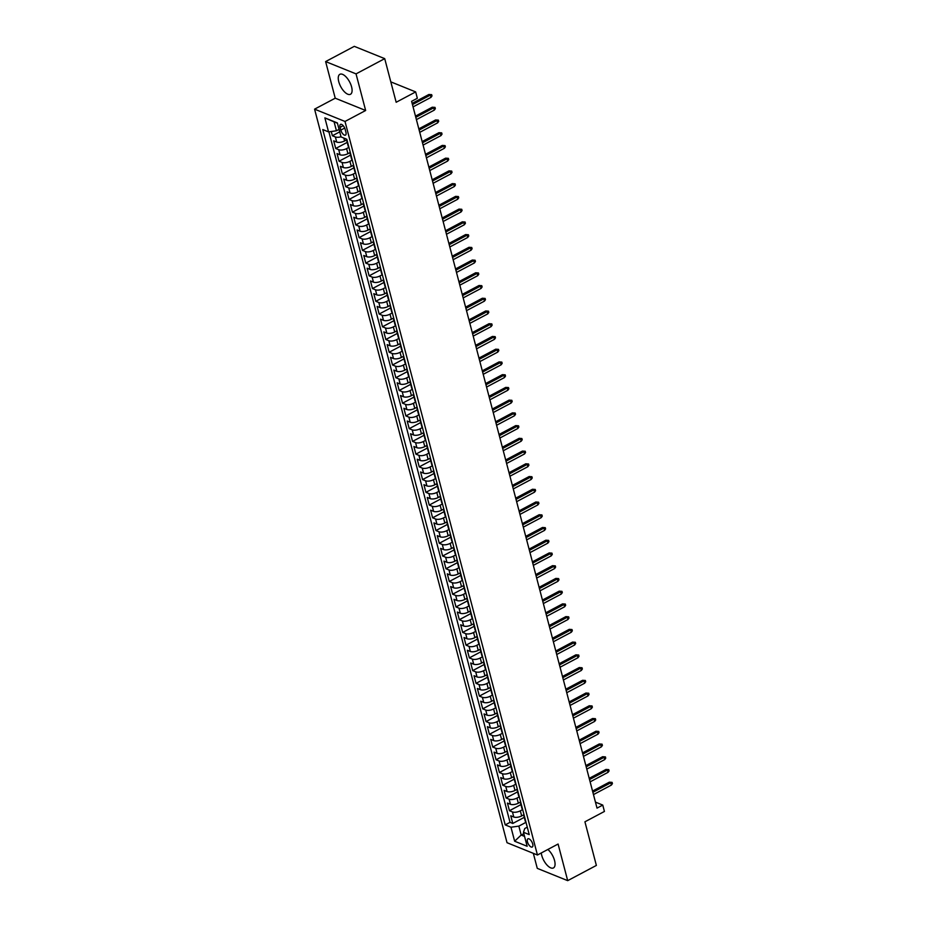 <?xml version="1.0" encoding="UTF-8"?>
<svg xmlns="http://www.w3.org/2000/svg" width="927" height="927" viewBox="0 0 927 927"><rect width="100%" height="100%" fill="white"/><g stroke="black" fill="none" stroke-linecap="round" stroke-linejoin="round"><path stroke-width="1.39" d="M541.275 852.967A11.309 5.029 -118 0 0 541.727 855.354A11.309 5.029 -118 0 0 553.442 867.939A11.309 5.029 -118 0 0 554.555 860.534A11.309 5.029 -118 0 0 547.857 849.468M351.588 86.871A11.309 5.029 -118 0 0 339.873 74.299A11.309 5.029 -118 0 0 338.761 81.692A11.309 5.029 -118 0 0 350.476 94.276A11.309 5.029 -118 0 0 351.588 86.871M532.712 843.987A4.647 2.063 -118 0 0 527.903 838.819A4.647 2.063 -118 0 0 527.451 841.855A4.647 2.063 -118 0 0 532.26 847.023A4.647 2.063 -118 0 0 532.712 843.987M533.338 853.338L537.266 868.356L567.695 880.65L596.374 865.424L584.925 821.797L604.427 811.449L602.759 805.076L595.447 802.122M314.577 109.154L507.023 842.701L537.44 855.007L345.006 121.46L314.577 109.154L335.226 98.192L365.644 110.487L356.038 73.882L325.62 61.576L335.226 98.192M325.62 61.576L354.299 46.35L384.717 58.644L396.165 102.271L415.667 91.912L390.812 81.866M356.038 73.882L384.717 58.644M331.263 131.507L332.376 135.759L339.722 131.854M346.93 139.71L344.589 140.95A5.805 2.433 165.3 0 1 336.71 142.063L333.708 140.846L335.713 148.494L347.196 142.387M350.267 152.445L347.926 153.685A5.805 2.433 -14.7 0 1 340.047 154.797L337.046 153.581L339.05 161.228L350.545 155.122M353.604 165.18L351.275 166.42A5.805 2.433 -14.7 0 1 343.396 167.532L340.394 166.315L342.399 173.963L353.882 167.857M356.953 177.914L354.612 179.154A5.805 2.433 -14.7 0 1 346.733 180.267L343.732 179.05L345.736 186.698L357.219 180.591M360.29 190.649L357.949 191.901A5.805 2.433 -14.7 0 1 350.07 193.001L347.069 191.785L349.073 199.432L360.568 193.326M363.627 203.384L361.298 204.635A5.805 2.433 -14.7 0 1 353.419 205.736L350.418 204.519L352.422 212.167L363.905 206.061M366.976 216.118L364.635 217.37A5.805 2.433 -14.7 0 1 356.756 218.471L353.755 217.254L355.759 224.902L367.243 218.795M370.313 228.865L367.973 230.105A5.805 2.433 -14.7 0 1 360.093 231.205L357.092 230L359.097 237.636L370.591 231.53M373.651 241.599L371.321 242.839A5.805 2.433 -14.7 0 1 363.442 243.94L360.441 242.735L362.445 250.371L373.929 244.276M376.988 254.334L374.659 255.574A5.805 2.433 -14.7 0 1 366.779 256.675L363.778 255.47L365.783 263.106L377.266 257.011M380.337 267.069L377.996 268.309A5.805 2.433 -14.7 0 1 370.116 269.409L367.115 268.204L369.12 275.84L380.615 269.745M383.674 279.803L381.333 281.043A5.805 2.433 -14.7 0 1 373.465 282.144L370.464 280.939L372.469 288.575L383.952 282.48M387.011 292.538L384.682 293.778A5.805 2.433 -14.7 0 1 376.802 294.879L373.801 293.674L375.806 301.31L387.289 295.215M390.36 305.273L388.019 306.513A5.805 2.433 -14.7 0 1 380.14 307.613L377.138 306.408L379.143 314.044L390.638 307.949M393.697 318.007L391.356 319.247A5.805 2.433 -14.7 0 1 383.488 320.36L380.487 319.143L382.492 326.779L393.975 320.684M397.034 330.742L394.705 331.982A5.805 2.433 -14.7 0 1 386.826 333.094L383.824 331.878L385.829 339.514L397.312 333.419M400.383 343.477L398.042 344.717A5.805 2.433 -14.7 0 1 390.163 345.829L387.162 344.612L389.166 352.248L400.661 346.153M403.72 356.211L401.379 357.451A5.805 2.433 -14.7 0 1 393.512 358.564L390.51 357.347L392.515 364.983L403.998 358.888M407.057 368.946L404.728 370.186A5.805 2.433 -14.7 0 1 396.849 371.298L393.848 370.082L395.852 377.718L407.335 371.623M410.406 381.681L408.065 382.921A5.805 2.433 -14.7 0 1 400.186 384.033L397.185 382.816L399.189 390.452L410.684 384.357M413.743 394.415L411.403 395.655A5.805 2.433 -14.7 0 1 403.535 396.768L400.534 395.551L402.538 403.187L414.021 397.092M417.08 407.15L414.751 408.39A5.805 2.433 -14.7 0 1 406.872 409.502L403.871 408.286L405.875 415.933L417.359 409.827M420.429 419.885L418.089 421.125A5.805 2.433 -14.7 0 1 410.209 422.237L407.208 421.02L409.213 428.668L420.707 422.561M423.766 432.619L421.426 433.859A5.805 2.433 -14.7 0 1 413.558 434.972L410.557 433.755L412.561 441.403L424.045 435.296M427.104 445.354L424.775 446.594A5.805 2.433 -14.7 0 1 416.895 447.706L413.894 446.49L415.899 454.137L427.382 448.031M430.452 458.089L428.112 459.328A5.805 2.433 -14.7 0 1 420.232 460.441L417.231 459.224L419.236 466.872L430.719 460.765M433.79 470.823L431.449 472.063A5.805 2.433 -14.7 0 1 423.581 473.176L420.58 471.959L422.585 479.607L434.068 473.5M437.127 483.558L434.798 484.798A5.805 2.433 -14.7 0 1 426.918 485.91L423.917 484.694L425.922 492.341L437.405 486.235M440.476 496.293L438.135 497.544A5.805 2.433 -14.7 0 1 430.255 498.645L427.254 497.428L429.259 505.076L440.742 498.969M443.813 509.027L441.472 510.279A5.805 2.433 -14.7 0 1 433.604 511.38L430.603 510.163L432.608 517.811L444.091 511.704M447.15 521.774L444.821 523.013A5.805 2.433 -14.7 0 1 436.941 524.114L433.94 522.898L435.945 530.545L447.428 524.439M450.499 534.508L448.158 535.748A5.805 2.433 -14.7 0 1 440.279 536.849L437.277 535.644L439.282 543.28L450.765 537.173M453.836 547.243L451.495 548.483A5.805 2.433 -14.7 0 1 443.627 549.584L440.626 548.378L442.631 556.015L454.114 549.92M457.173 559.978L454.844 561.217A5.805 2.433 -14.7 0 1 446.965 562.318L443.963 561.113L445.968 568.749L457.451 562.654M460.522 572.712L458.181 573.952A5.805 2.433 -14.7 0 1 450.302 575.053L447.301 573.848L449.305 581.484L460.789 575.389M463.859 585.447L461.519 586.687A5.805 2.433 -14.7 0 1 453.651 587.788L450.649 586.582L452.654 594.219L464.137 588.124M467.196 598.182L464.867 599.421A5.805 2.433 -14.7 0 1 456.988 600.522L453.987 599.317L455.991 606.953L467.475 600.858M470.545 610.916L468.205 612.156A5.805 2.433 -14.7 0 1 460.325 613.257L457.324 612.052L459.328 619.688L470.812 613.593M473.882 623.651L471.542 624.891A5.805 2.433 -14.7 0 1 463.674 626.003L460.673 624.786L462.677 632.423L474.16 626.328M477.22 636.385L474.891 637.625A5.805 2.433 -14.7 0 1 467.011 638.738L464.01 637.521L466.014 645.157L477.498 639.062M480.568 649.12L478.228 650.36A5.805 2.433 -14.7 0 1 470.348 651.472L467.347 650.256L469.352 657.892L480.835 651.797M483.906 661.855L481.565 663.095A5.805 2.433 -14.7 0 1 473.697 664.207L470.696 662.99L472.7 670.627L484.184 664.532M487.243 674.589L484.914 675.829A5.805 2.433 -14.7 0 1 477.034 676.942L474.033 675.725L476.038 683.361L487.521 677.266M490.592 687.324L488.251 688.564A5.805 2.433 -14.7 0 1 480.371 689.676L477.37 688.46L479.375 696.096L490.858 690.001M493.929 700.059L491.588 701.299A5.805 2.433 -14.7 0 1 483.72 702.411L480.719 701.194L482.724 708.842L494.207 702.736M497.266 712.793L494.937 714.033A5.805 2.433 -14.7 0 1 487.057 715.146L484.056 713.929L486.061 721.577L497.544 715.47M500.615 725.528L498.274 726.768A5.805 2.433 -14.7 0 1 490.395 727.88L487.393 726.664L489.398 734.311L500.881 728.205M503.952 738.263L501.611 739.503A5.805 2.433 -14.7 0 1 493.743 740.615L490.731 739.398L492.735 747.046L504.23 740.94M507.289 750.997L504.96 752.237A5.805 2.433 -14.7 0 1 497.081 753.35L494.079 752.133L496.084 759.781L507.567 753.674M510.638 763.732L508.297 764.972A5.805 2.433 -14.7 0 1 500.418 766.084L497.417 764.868L499.421 772.515L510.904 766.409M513.975 776.467L511.634 777.707A5.805 2.433 -14.7 0 1 503.755 778.819L500.754 777.602L502.758 785.25L514.253 779.143M517.312 789.201L514.983 790.453A5.805 2.433 -14.7 0 1 507.104 791.554L504.103 790.337L506.107 797.985L517.59 791.878M520.661 801.936L518.32 803.188A5.805 2.433 -14.7 0 1 510.441 804.288L507.44 803.072L509.444 810.719L520.928 804.613M415.667 91.912L417.335 98.274L411.6 101.321L597.023 808.124L602.759 805.076M340.07 127.323L340.812 130.116A4.496 2.005 -118 0 0 345.47 135.122A4.496 2.005 -118 0 0 345.91 132.179L345.168 129.386A4.496 2.005 -118 0 0 340.51 124.38A4.496 2.005 -118 0 0 340.07 127.323L343.199 125.666M527.278 827.174L524.763 828.506L523.465 832.272L529.224 834.601L346.802 139.259L341.055 136.941L337.37 122.932L324.879 117.88L328.552 131.889L322.793 129.56L505.215 824.903L510.974 827.22L518.853 826.119L521.183 835.03L524.555 836.386M523.465 832.272L527.15 846.281L514.647 841.229L510.974 827.22M522.666 809.584L520.325 810.824A5.805 2.433 165.3 0 1 512.446 811.936L509.444 810.719M523.998 814.671L521.658 815.922L520.325 810.824M519.317 796.849L516.988 798.089A5.805 2.433 165.3 0 1 509.108 799.201L506.107 797.985M515.98 784.115L513.639 785.354A5.805 2.433 165.3 0 1 505.76 786.455L502.758 785.25M512.643 771.38L510.302 772.62A5.805 2.433 165.3 0 1 502.422 773.721L499.421 772.515M509.294 758.645L506.965 759.885A5.805 2.433 165.3 0 1 499.085 760.986L496.084 759.781M505.957 745.911L503.616 747.15A5.805 2.433 165.3 0 1 495.748 748.251L492.735 747.046M502.619 733.176L500.279 734.416A5.805 2.433 165.3 0 1 492.399 735.517L489.398 734.311M499.271 720.441L496.942 721.681A5.805 2.433 165.3 0 1 489.062 722.782L486.061 721.577M495.933 707.707L493.593 708.946A5.805 2.433 165.3 0 1 485.725 710.047L482.724 708.842M492.596 694.96L490.256 696.212A5.805 2.433 165.3 0 1 482.376 697.313L479.375 696.096M489.247 682.226L486.918 683.477A5.805 2.433 165.3 0 1 479.039 684.578L476.038 683.361M485.91 669.491L483.57 670.742A5.805 2.433 165.3 0 1 475.702 671.843L472.7 670.627M482.573 656.756L480.232 657.996A5.805 2.433 165.3 0 1 472.353 659.109L469.352 657.892M479.224 644.022L476.895 645.262A5.805 2.433 165.3 0 1 469.016 646.374L466.014 645.157M475.887 631.287L473.546 632.527A5.805 2.433 165.3 0 1 465.678 633.639L462.677 632.423M472.55 618.552L470.209 619.792A5.805 2.433 165.3 0 1 462.33 620.905L459.328 619.688M469.201 605.818L466.872 607.058A5.805 2.433 165.3 0 1 458.992 608.17L455.991 606.953M465.864 593.083L463.523 594.323A5.805 2.433 165.3 0 1 455.655 595.435L452.654 594.219M462.527 580.348L460.186 581.588A5.805 2.433 165.3 0 1 452.306 582.701L449.305 581.484M459.178 567.614L456.849 568.854A5.805 2.433 165.3 0 1 448.969 569.966L445.968 568.749M455.841 554.879L453.5 556.119A5.805 2.433 165.3 0 1 445.632 557.231L442.631 556.015M452.503 542.144L450.163 543.384A5.805 2.433 165.3 0 1 442.283 544.497L439.282 543.28M449.155 529.41L446.826 530.65A5.805 2.433 165.3 0 1 438.946 531.762L435.945 530.545M445.817 516.675L443.477 517.915A5.805 2.433 165.3 0 1 435.609 519.027L432.608 517.811M442.48 503.94L440.14 505.18A5.805 2.433 165.3 0 1 432.26 506.293L429.259 505.076M439.131 491.206L436.802 492.446A5.805 2.433 165.3 0 1 428.923 493.546L425.922 492.341M435.794 478.471L433.454 479.711A5.805 2.433 165.3 0 1 425.586 480.812L422.585 479.607M432.457 465.736L430.116 466.976A5.805 2.433 165.3 0 1 422.237 468.077L419.236 466.872M429.108 453.002L426.779 454.242A5.805 2.433 165.3 0 1 418.9 455.342L415.899 454.137M425.771 440.267L423.43 441.507A5.805 2.433 165.3 0 1 415.563 442.608L412.561 441.403M422.434 427.532L420.093 428.772A5.805 2.433 165.3 0 1 412.214 429.873L409.213 428.668M419.085 414.798L416.756 416.038A5.805 2.433 165.3 0 1 408.877 417.138L405.875 415.933M415.748 402.063L413.407 403.303A5.805 2.433 165.3 0 1 405.539 404.404L402.538 403.187M412.411 389.317L410.07 390.568A5.805 2.433 165.3 0 1 402.191 391.669L399.189 390.452M409.062 376.582L406.733 377.834A5.805 2.433 165.3 0 1 398.853 378.934L395.852 377.718M405.725 363.847L403.384 365.087A5.805 2.433 165.3 0 1 395.516 366.2L392.515 364.983M402.388 351.113L400.047 352.353A5.805 2.433 165.3 0 1 392.167 353.465L389.166 352.248M399.039 338.378L396.71 339.618A5.805 2.433 165.3 0 1 388.83 340.73L385.829 339.514M395.702 325.644L393.361 326.883A5.805 2.433 165.3 0 1 385.493 327.996L382.492 326.779M392.364 312.909L390.024 314.149A5.805 2.433 165.3 0 1 382.144 315.261L379.143 314.044M389.016 300.174L386.686 301.414A5.805 2.433 165.3 0 1 378.807 302.526L375.806 301.31M385.678 287.44L383.338 288.679A5.805 2.433 165.3 0 1 375.47 289.792L372.469 288.575M382.341 274.705L380 275.945A5.805 2.433 165.3 0 1 372.121 277.057L369.12 275.84M378.992 261.97L376.663 263.21A5.805 2.433 165.3 0 1 368.784 264.322L365.783 263.106M375.655 249.236L373.326 250.475A5.805 2.433 165.3 0 1 365.447 251.588L362.445 250.371M372.318 236.501L369.977 237.741A5.805 2.433 165.3 0 1 362.098 238.853L359.097 237.636M368.981 223.766L366.64 225.006A5.805 2.433 165.3 0 1 358.761 226.118L355.759 224.902M365.632 211.032L363.303 212.271A5.805 2.433 165.3 0 1 355.423 213.384L352.422 212.167M362.295 198.297L359.954 199.537A5.805 2.433 165.3 0 1 352.075 200.649L349.073 199.432M358.958 185.562L356.617 186.802A5.805 2.433 165.3 0 1 348.737 187.903L345.736 186.698M355.609 172.828L353.28 174.067A5.805 2.433 165.3 0 1 345.4 175.168L342.399 173.963M352.272 160.093L349.931 161.333A5.805 2.433 165.3 0 1 342.051 162.434L339.05 161.228M348.934 147.358L346.594 148.598A5.805 2.433 165.3 0 1 338.714 149.699L335.713 148.494M341.009 136.767A5.805 2.433 165.3 0 1 335.377 136.964L332.376 135.759M328.888 131.843L510.035 822.342L512.782 823.454L524.276 817.347M521.658 815.922A5.805 2.433 -14.7 0 1 513.778 817.023L510.777 815.806L512.782 823.454M348.819 146.918A5.805 2.433 165.3 0 1 348.181 146.153L346.849 141.055A5.805 2.433 165.3 0 1 347.022 140.081M347.474 141.819A5.805 2.433 165.3 0 1 346.849 141.055M337.451 123.221L334.091 121.866L336.431 130.777L328.552 131.889M339.062 129.374L336.431 130.777M365.644 110.487L345.006 121.46M567.695 880.65L558.089 844.033L537.44 855.007M523.825 833.628L521.183 835.03L514.647 841.229M526.003 822.319L518.853 826.119M350.823 154.554A5.805 2.433 165.3 0 1 350.186 153.789A5.805 2.433 165.3 0 1 350.36 152.816M350.186 153.789L351.53 158.888A5.805 2.433 -14.7 0 0 352.156 159.653M354.16 167.289A5.805 2.433 165.3 0 1 353.535 166.524A5.805 2.433 165.3 0 1 353.697 165.551M353.535 166.524L354.867 171.622A5.805 2.433 -14.7 0 0 355.493 172.387M357.498 180.023A5.805 2.433 165.3 0 1 356.872 179.259A5.805 2.433 165.3 0 1 357.046 178.285M356.872 179.259L358.204 184.357A5.805 2.433 -14.7 0 0 358.842 185.122M360.846 192.758A5.805 2.433 165.3 0 1 360.209 191.993A5.805 2.433 165.3 0 1 360.383 191.02M360.209 191.993L361.553 197.092A5.805 2.433 -14.7 0 0 362.179 197.857M364.184 205.493A5.805 2.433 165.3 0 1 363.558 204.728A5.805 2.433 165.3 0 1 363.72 203.755M363.558 204.728L364.89 209.826A5.805 2.433 -14.7 0 0 365.516 210.591M367.521 218.227A5.805 2.433 165.3 0 1 366.895 217.463A5.805 2.433 165.3 0 1 367.069 216.489M366.895 217.463L368.228 222.561A5.805 2.433 -14.7 0 0 368.865 223.326M370.87 230.974A5.805 2.433 165.3 0 1 370.232 230.197A5.805 2.433 165.3 0 1 370.406 229.224M370.232 230.197L371.576 235.296A5.805 2.433 -14.7 0 0 372.202 236.061M374.207 243.708A5.805 2.433 165.3 0 1 373.581 242.932A5.805 2.433 165.3 0 1 373.743 241.959M373.581 242.932L374.914 248.03A5.805 2.433 -14.7 0 0 375.539 248.795M377.544 256.443A5.805 2.433 165.3 0 1 376.918 255.667A5.805 2.433 165.3 0 1 377.092 254.693M376.918 255.667L378.251 260.765A5.805 2.433 -14.7 0 0 378.888 261.53M380.893 269.178A5.805 2.433 165.3 0 1 380.255 268.401A5.805 2.433 165.3 0 1 380.429 267.428M380.255 268.401L381.6 273.5A5.805 2.433 -14.7 0 0 382.225 274.265M384.23 281.912A5.805 2.433 165.3 0 1 383.604 281.136A5.805 2.433 165.3 0 1 383.766 280.163M383.604 281.136L384.937 286.234A5.805 2.433 -14.7 0 0 385.562 286.999M387.567 294.647A5.805 2.433 165.3 0 1 386.941 293.882A5.805 2.433 165.3 0 1 387.115 292.897M386.941 293.882L388.274 298.969A5.805 2.433 -14.7 0 0 388.911 299.734M390.916 307.382A5.805 2.433 165.3 0 1 390.279 306.617A5.805 2.433 165.3 0 1 390.452 305.632M390.279 306.617L391.623 311.704A5.805 2.433 -14.7 0 0 392.248 312.469M394.253 320.116A5.805 2.433 165.3 0 1 393.627 319.351A5.805 2.433 165.3 0 1 393.79 318.367M393.627 319.351L394.96 324.438A5.805 2.433 -14.7 0 0 395.586 325.203M397.59 332.851A5.805 2.433 165.3 0 1 396.965 332.086A5.805 2.433 165.3 0 1 397.138 331.101M396.965 332.086L398.297 337.173A5.805 2.433 -14.7 0 0 398.934 337.938M400.939 345.586A5.805 2.433 165.3 0 1 400.302 344.821A5.805 2.433 165.3 0 1 400.476 343.836M400.302 344.821L401.646 349.908A5.805 2.433 -14.7 0 0 402.272 350.684M404.276 358.32A5.805 2.433 165.3 0 1 403.651 357.555A5.805 2.433 165.3 0 1 403.813 356.571M403.651 357.555L404.983 362.642A5.805 2.433 -14.7 0 0 405.609 363.419M407.613 371.055A5.805 2.433 165.3 0 1 406.988 370.29A5.805 2.433 165.3 0 1 407.162 369.305M406.988 370.29L408.32 375.377A5.805 2.433 -14.7 0 0 408.958 376.153M410.962 383.79A5.805 2.433 165.3 0 1 410.325 383.025A5.805 2.433 165.3 0 1 410.499 382.051M410.325 383.025L411.669 388.112A5.805 2.433 -14.7 0 0 412.295 388.888M414.299 396.524A5.805 2.433 165.3 0 1 413.674 395.759A5.805 2.433 165.3 0 1 413.836 394.786M413.674 395.759L415.006 400.846A5.805 2.433 -14.7 0 0 415.632 401.623M417.637 409.259A5.805 2.433 165.3 0 1 417.011 408.494A5.805 2.433 165.3 0 1 417.185 407.521M417.011 408.494L418.344 413.593A5.805 2.433 -14.7 0 0 418.981 414.357M420.985 421.994A5.805 2.433 165.3 0 1 420.348 421.229A5.805 2.433 165.3 0 1 420.522 420.255M420.348 421.229L421.692 426.327A5.805 2.433 -14.7 0 0 422.318 427.092M424.323 434.728A5.805 2.433 165.3 0 1 423.697 433.963A5.805 2.433 165.3 0 1 423.859 432.99M423.697 433.963L425.029 439.062A5.805 2.433 -14.7 0 0 425.655 439.827M427.66 447.463A5.805 2.433 165.3 0 1 427.034 446.698A5.805 2.433 165.3 0 1 427.208 445.725M427.034 446.698L428.367 451.797A5.805 2.433 -14.7 0 0 429.004 452.561M431.009 460.198A5.805 2.433 165.3 0 1 430.371 459.433A5.805 2.433 165.3 0 1 430.545 458.459M430.371 459.433L431.715 464.531A5.805 2.433 -14.7 0 0 432.341 465.296M434.346 472.932A5.805 2.433 165.3 0 1 433.72 472.167A5.805 2.433 165.3 0 1 433.882 471.194M433.72 472.167L435.053 477.266A5.805 2.433 -14.7 0 0 435.678 478.031M437.683 485.667A5.805 2.433 165.3 0 1 437.057 484.902A5.805 2.433 165.3 0 1 437.231 483.929M437.057 484.902L438.39 490.001A5.805 2.433 -14.7 0 0 439.016 490.765M441.02 498.402A5.805 2.433 165.3 0 1 440.395 497.637A5.805 2.433 165.3 0 1 440.568 496.663M440.395 497.637L441.739 502.735A5.805 2.433 -14.7 0 0 442.364 503.5M444.369 511.136A5.805 2.433 165.3 0 1 443.743 510.371A5.805 2.433 165.3 0 1 443.906 509.398M443.743 510.371L445.076 515.47A5.805 2.433 -14.7 0 0 445.702 516.235M447.706 523.882A5.805 2.433 165.3 0 1 447.081 523.106A5.805 2.433 165.3 0 1 447.254 522.133M447.081 523.106L448.413 528.205A5.805 2.433 -14.7 0 0 449.039 528.969M451.043 536.617A5.805 2.433 165.3 0 1 450.418 535.841A5.805 2.433 165.3 0 1 450.592 534.867M450.418 535.841L451.762 540.939A5.805 2.433 -14.7 0 0 452.388 541.704M454.392 549.352A5.805 2.433 165.3 0 1 453.767 548.575A5.805 2.433 165.3 0 1 453.929 547.602M453.767 548.575L455.099 553.674A5.805 2.433 -14.7 0 0 455.725 554.439M457.729 562.086A5.805 2.433 165.3 0 1 457.104 561.31A5.805 2.433 165.3 0 1 457.278 560.337M457.104 561.31L458.436 566.409A5.805 2.433 -14.7 0 0 459.062 567.173M461.067 574.821A5.805 2.433 165.3 0 1 460.441 574.045A5.805 2.433 165.3 0 1 460.615 573.071M460.441 574.045L461.785 579.143A5.805 2.433 -14.7 0 0 462.411 579.908M464.415 587.556A5.805 2.433 165.3 0 1 463.79 586.791A5.805 2.433 165.3 0 1 463.952 585.806M463.79 586.791L465.122 591.878A5.805 2.433 -14.7 0 0 465.748 592.643M467.753 600.29A5.805 2.433 165.3 0 1 467.127 599.526A5.805 2.433 165.3 0 1 467.301 598.541M467.127 599.526L468.459 604.613A5.805 2.433 -14.7 0 0 469.085 605.377M471.09 613.025A5.805 2.433 165.3 0 1 470.464 612.26A5.805 2.433 165.3 0 1 470.638 611.275M470.464 612.26L471.808 617.347A5.805 2.433 -14.7 0 0 472.434 618.112M474.439 625.76A5.805 2.433 165.3 0 1 473.813 624.995A5.805 2.433 165.3 0 1 473.975 624.01M473.813 624.995L475.145 630.082A5.805 2.433 -14.7 0 0 475.771 630.847M477.776 638.494A5.805 2.433 165.3 0 1 477.15 637.73A5.805 2.433 165.3 0 1 477.324 636.745M477.15 637.73L478.483 642.817A5.805 2.433 -14.7 0 0 479.108 643.593M481.113 651.229A5.805 2.433 165.3 0 1 480.487 650.464A5.805 2.433 165.3 0 1 480.661 649.479M480.487 650.464L481.831 655.551A5.805 2.433 -14.7 0 0 482.457 656.328M484.462 663.964A5.805 2.433 165.3 0 1 483.836 663.199A5.805 2.433 165.3 0 1 483.998 662.214M483.836 663.199L485.169 668.286A5.805 2.433 -14.7 0 0 485.794 669.062M487.799 676.698A5.805 2.433 165.3 0 1 487.173 675.934A5.805 2.433 165.3 0 1 487.347 674.949M487.173 675.934L488.506 681.021A5.805 2.433 -14.7 0 0 489.132 681.797M491.136 689.433A5.805 2.433 165.3 0 1 490.51 688.668A5.805 2.433 165.3 0 1 490.684 687.695M490.51 688.668L491.855 693.755A5.805 2.433 -14.7 0 0 492.48 694.532M494.485 702.168A5.805 2.433 165.3 0 1 493.859 701.403A5.805 2.433 165.3 0 1 494.021 700.43M493.859 701.403L495.192 706.501A5.805 2.433 -14.7 0 0 495.818 707.266M497.822 714.902A5.805 2.433 165.3 0 1 497.196 714.138A5.805 2.433 165.3 0 1 497.37 713.164M497.196 714.138L498.529 719.236A5.805 2.433 -14.7 0 0 499.155 720.001M501.159 727.637A5.805 2.433 165.3 0 1 500.534 726.872A5.805 2.433 165.3 0 1 500.707 725.899M500.534 726.872L501.878 731.971A5.805 2.433 -14.7 0 0 502.504 732.736M504.508 740.372A5.805 2.433 165.3 0 1 503.882 739.607A5.805 2.433 165.3 0 1 504.045 738.634M503.882 739.607L505.215 744.705A5.805 2.433 -14.7 0 0 505.841 745.47M507.845 753.106A5.805 2.433 165.3 0 1 507.22 752.342A5.805 2.433 165.3 0 1 507.393 751.368M507.22 752.342L508.552 757.44A5.805 2.433 -14.7 0 0 509.178 758.205M511.183 765.841A5.805 2.433 165.3 0 1 510.557 765.076A5.805 2.433 165.3 0 1 510.731 764.103M510.557 765.076L511.889 770.175A5.805 2.433 -14.7 0 0 512.527 770.94M514.531 778.576A5.805 2.433 165.3 0 1 513.894 777.811A5.805 2.433 165.3 0 1 514.068 776.838M513.894 777.811L515.238 782.909A5.805 2.433 -14.7 0 0 515.864 783.674M517.869 791.31A5.805 2.433 165.3 0 1 517.243 790.546A5.805 2.433 165.3 0 1 517.417 789.572M517.243 790.546L518.575 795.644A5.805 2.433 -14.7 0 0 519.201 796.409M521.206 804.045A5.805 2.433 165.3 0 1 520.58 803.28A5.805 2.433 165.3 0 1 520.754 802.307M520.58 803.28L521.913 808.379A5.805 2.433 -14.7 0 0 522.55 809.144M524.555 816.78A5.805 2.433 165.3 0 1 523.917 816.015A5.805 2.433 165.3 0 1 524.091 815.042M510.035 822.342L505.215 824.903M523.917 816.015L525.261 821.113A5.805 2.433 -14.7 0 0 525.887 821.878M334.091 121.866L324.879 117.88M412.457 104.6L430.383 95.075L428.9 94.484L431.669 94.658L430.383 95.075L430.974 97.37L413.06 106.895M428.9 94.484L412.133 103.384M431.669 94.658L432.005 95.933L430.974 97.37M415.794 117.335L433.72 107.81L432.237 107.219L435.018 107.393L433.72 107.81L434.323 110.104L416.397 119.629M432.237 107.219L415.481 116.118M435.018 107.393L435.354 108.668L434.323 110.104M419.143 130.07L437.057 120.545L435.586 119.954L438.355 120.128L437.057 120.545L437.66 122.839L419.734 132.364M435.586 119.954L418.819 128.853M438.355 120.128L438.691 121.402L437.66 122.839M422.48 142.804L440.406 133.279L438.923 132.688L441.692 132.874L440.406 133.279L440.997 135.574L423.083 145.099M438.923 132.688L422.156 141.588M441.692 132.874L442.028 134.137L440.997 135.574M425.817 155.539L443.743 146.014L442.26 145.423L445.041 145.609L443.743 146.014L444.346 148.308L426.42 157.833M442.26 145.423L425.505 154.322M445.041 145.609L445.377 146.872L444.346 148.308M429.166 168.274L447.081 158.749L445.609 158.158L448.378 158.343L447.081 158.749L447.683 161.043L429.757 170.568M445.609 158.158L428.842 167.057M448.378 158.343L448.714 159.618L447.683 161.043M432.503 181.008L450.429 171.495L448.946 170.892L451.716 171.078L450.429 171.495L451.02 173.778L433.106 183.303M448.946 170.892L432.179 179.792M451.716 171.078L452.052 172.352L451.02 173.778M435.841 193.743L453.767 184.23L452.283 183.627L455.064 183.813L453.767 184.23L454.369 186.512L436.443 196.037M452.283 183.627L435.528 192.526M455.064 183.813L455.4 185.087L454.369 186.512M439.189 206.478L457.104 196.964L455.62 196.362L458.401 196.547L457.104 196.964L457.706 199.247L439.78 208.772M455.62 196.362L438.865 205.261M458.401 196.547L458.738 197.822L457.706 199.247M442.527 219.212L460.452 209.699L458.969 209.096L461.739 209.282L460.452 209.699L461.043 211.982L443.129 221.507M458.969 209.096L442.202 217.996M461.739 209.282L462.075 210.556L461.043 211.982M445.864 231.947L463.79 222.434L462.306 221.831L465.087 222.016L463.79 222.434L464.392 224.728L446.466 234.241M462.306 221.831L445.551 230.73M465.087 222.016L465.424 223.291L464.392 224.728M449.213 244.682L467.127 235.168L465.644 234.566L468.425 234.751L467.127 235.168L467.729 237.463L449.804 246.976M465.644 234.566L448.888 243.465M468.425 234.751L468.761 236.026L467.729 237.463M452.55 257.416L470.476 247.903L468.992 247.3L471.762 247.486L470.476 247.903L471.067 250.197L453.152 259.711M468.992 247.3L452.225 256.2M471.762 247.486L472.098 248.76L471.067 250.197M455.887 270.151L473.813 260.638L472.33 260.035L475.111 260.22L473.813 260.638L474.415 262.932L456.49 272.445M472.33 260.035L455.574 268.934M475.111 260.22L475.447 261.495L474.415 262.932M459.224 282.886L477.15 273.372L475.667 272.77L478.448 272.955L477.15 273.372L477.753 275.667L459.827 285.18M475.667 272.77L458.911 281.669M478.448 272.955L478.784 274.23L477.753 275.667M462.573 295.62L480.499 286.107L479.016 285.504L481.785 285.69L480.499 286.107L481.09 288.401L463.176 297.915M479.016 285.504L462.249 294.415M481.785 285.69L482.121 286.964L481.09 288.401M465.91 308.355L483.836 298.842L482.353 298.239L485.134 298.424L483.836 298.842L484.439 301.136L466.513 310.649M482.353 298.239L465.597 307.15M485.134 298.424L485.47 299.699L484.439 301.136M469.247 321.09L487.173 311.576L485.69 310.974L488.471 311.159L487.173 311.576L487.776 313.871L469.85 323.384M485.69 310.974L468.935 319.885M488.471 311.159L488.807 312.434L487.776 313.871M472.596 333.836L490.522 324.311L489.039 323.708L491.808 323.894L490.522 324.311L491.113 326.605L473.199 336.119M489.039 323.708L472.272 332.619M491.808 323.894L492.144 325.168L491.113 326.605M475.933 346.571L493.859 337.046L492.376 336.443L495.157 336.628L493.859 337.046L494.462 339.34L476.536 348.853M492.376 336.443L475.621 345.354M495.157 336.628L495.493 337.903L494.462 339.34M479.271 359.305L497.196 349.78L495.713 349.178L498.494 349.363L497.196 349.78L497.799 352.075L479.873 361.588M495.713 349.178L478.958 358.089M498.494 349.363L498.83 350.638L497.799 352.075M482.619 372.04L500.534 362.515L499.062 361.924L501.831 362.098L500.534 362.515L501.136 364.809L483.222 374.323M499.062 361.924L482.295 370.823M501.831 362.098L502.167 363.372L501.136 364.809M485.957 384.775L503.882 375.25L502.399 374.659L505.18 374.832L503.882 375.25L504.485 377.544L486.559 387.069M502.399 374.659L485.644 383.558M505.18 374.832L505.505 376.107L504.485 377.544M489.294 397.509L507.22 387.984L505.736 387.393L508.517 387.567L507.22 387.984L507.822 390.279L489.896 399.804M505.736 387.393L488.981 396.292M508.517 387.567L508.853 388.842L507.822 390.279M492.643 410.244L510.557 400.719L509.085 400.128L511.855 400.302L510.557 400.719L511.159 403.013L493.245 412.538M509.085 400.128L492.318 409.027M511.855 400.302L512.191 401.576L511.159 403.013M495.98 422.979L513.906 413.454L512.422 412.863L515.203 413.036L513.906 413.454L514.508 415.748L496.582 425.273M512.422 412.863L495.667 421.762M515.203 413.036L515.528 414.311L514.508 415.748M499.317 435.713L517.243 426.188L515.76 425.597L518.541 425.783L517.243 426.188L517.845 428.483L499.92 438.007M515.76 425.597L499.004 434.496M518.541 425.783L518.877 427.046L517.845 428.483M502.666 448.448L520.58 438.923L519.108 438.332L521.878 438.517L520.58 438.923L521.183 441.217L503.268 450.742M519.108 438.332L502.341 447.231M521.878 438.517L522.214 439.78L521.183 441.217M506.003 461.183L523.929 451.658L522.446 451.067L525.227 451.252L523.929 451.658L524.531 453.952L506.605 463.477M522.446 451.067L505.69 459.966M525.227 451.252L525.551 452.527L524.531 453.952M509.34 473.917L527.266 464.392L525.783 463.801L528.564 463.987L527.266 464.392L527.869 466.687L509.943 476.211M525.783 463.801L509.027 472.7M528.564 463.987L528.9 465.261L527.869 466.687M512.689 486.652L530.603 477.138L529.132 476.536L531.901 476.721L530.603 477.138L531.206 479.421L513.291 488.946M529.132 476.536L512.364 485.435M531.901 476.721L532.237 477.996L531.206 479.421M516.026 499.386L533.952 489.873L532.469 489.271L535.25 489.456L533.952 489.873L534.555 492.156L516.629 501.681M532.469 489.271L515.713 498.17M535.25 489.456L535.574 490.731L534.555 492.156M519.363 512.121L537.289 502.608L535.806 502.005L538.587 502.191L537.289 502.608L537.892 504.891L519.966 514.415M535.806 502.005L519.05 510.904M538.587 502.191L538.923 503.465L537.892 504.891M522.712 524.856L540.626 515.342L539.155 514.74L541.924 514.925L540.626 515.342L541.229 517.625L523.315 527.15M539.155 514.74L522.388 523.639M541.924 514.925L542.26 516.2L541.229 517.625M526.049 537.59L543.975 528.077L542.492 527.475L545.273 527.66L543.975 528.077L544.578 530.371L526.652 539.885M542.492 527.475L525.736 536.374M545.273 527.66L545.597 528.935L544.578 530.371M529.387 550.325L547.312 540.812L545.829 540.209L548.61 540.395L547.312 540.812L547.915 543.106L529.989 552.619M545.829 540.209L529.074 549.108M548.61 540.395L548.946 541.669L547.915 543.106M532.735 563.06L550.65 553.546L549.178 552.944L551.947 553.129L550.65 553.546L551.252 555.841L533.338 565.354M549.178 552.944L532.411 561.843M551.947 553.129L552.283 554.404L551.252 555.841M536.073 575.794L553.998 566.281L552.515 565.679L555.296 565.864L553.998 566.281L554.601 568.575L536.675 578.089M552.515 565.679L535.76 574.578M555.296 565.864L555.621 567.139L554.601 568.575M539.41 588.529L557.336 579.016L555.852 578.413L558.633 578.599L557.336 579.016L557.938 581.31L540.012 590.823M555.852 578.413L539.097 587.324M558.633 578.599L558.969 579.873L557.938 581.31M542.758 601.264L560.673 591.75L559.201 591.148L561.971 591.333L560.673 591.75L561.275 594.045L543.361 603.558M559.201 591.148L542.434 600.059M561.971 591.333L562.307 592.608L561.275 594.045M546.096 613.998L564.022 604.485L562.538 603.883L565.319 604.068L564.022 604.485L564.624 606.779L546.698 616.293M562.538 603.883L545.783 612.793M565.319 604.068L565.644 605.343L564.624 606.779M549.433 626.733L567.359 617.22L565.876 616.617L568.657 616.803L567.359 617.22L567.961 619.514L550.035 629.027M565.876 616.617L549.12 625.528M568.657 616.803L568.993 618.077L567.961 619.514M552.782 639.479L570.696 629.954L569.224 629.352L571.994 629.537L570.696 629.954L571.299 632.249L553.384 641.762M569.224 629.352L552.457 638.263M571.994 629.537L572.33 630.812L571.299 632.249M556.119 652.214L574.045 642.689L572.562 642.087L575.343 642.272L574.045 642.689L574.647 644.983L556.721 654.497M572.562 642.087L555.806 650.997M575.343 642.272L575.667 643.547L574.647 644.983M559.456 664.949L577.382 655.424L575.899 654.833L578.68 655.007L577.382 655.424L577.985 657.718L560.059 667.231M575.899 654.833L559.143 663.732M578.68 655.007L579.016 656.281L577.985 657.718M562.805 677.683L580.719 668.158L579.248 667.567L582.017 667.741L580.719 668.158L581.322 670.453L563.407 679.966M579.248 667.567L562.48 676.467M582.017 667.741L582.353 669.016L581.322 670.453M566.142 690.418L584.068 680.893L582.585 680.302L585.366 680.476L584.068 680.893L584.67 683.187L566.745 692.712M582.585 680.302L565.818 689.201M585.366 680.476L585.69 681.751L584.67 683.187M569.479 703.153L587.405 693.628L585.922 693.037L588.703 693.211L587.405 693.628L588.008 695.922L570.082 705.447M585.922 693.037L569.166 701.936M588.703 693.211L589.039 694.485L588.008 695.922M572.828 715.887L590.742 706.362L589.271 705.771L592.04 705.945L590.742 706.362L591.345 708.657L573.431 718.182M589.271 705.771L572.504 714.671M592.04 705.945L592.376 707.22L591.345 708.657M576.165 728.622L594.091 719.097L592.608 718.506L595.389 718.68L594.091 719.097L594.694 721.391L576.768 730.916M592.608 718.506L575.841 727.405M595.389 718.68L595.713 719.955L594.694 721.391M579.502 741.357L597.428 731.832L595.945 731.241L598.726 731.426L597.428 731.832L598.031 734.126L580.105 743.651M595.945 731.241L579.19 740.14M598.726 731.426L599.062 732.689L598.031 734.126M582.851 754.091L600.766 744.566L599.294 743.975L602.063 744.161L600.766 744.566L601.368 746.861L583.454 756.386M599.294 743.975L582.527 752.875M602.063 744.161L602.399 745.424L601.368 746.861M586.188 766.826L604.114 757.301L602.631 756.71L605.412 756.895L604.114 757.301L604.717 759.595L586.791 769.12M602.631 756.71L585.864 765.609M605.412 756.895L605.737 758.17L604.717 759.595M589.526 779.561L607.452 770.047L605.968 769.445L608.749 769.63L607.452 770.047L608.054 772.33L590.128 781.855M605.968 769.445L589.213 778.344M608.749 769.63L609.085 770.905L608.054 772.33M592.874 792.295L610.789 782.782L609.317 782.179L612.087 782.365L610.789 782.782L611.391 785.065L593.477 794.59M609.317 782.179L592.55 791.079M612.087 782.365L612.423 783.639L611.391 785.065M518.32 803.188L516.988 798.089M514.983 790.453L513.639 785.354M511.634 777.707L510.302 772.62M508.297 764.972L506.965 759.885M504.96 752.237L503.616 747.15M501.611 739.503L500.279 734.416M498.274 726.768L496.942 721.681M494.937 714.033L493.593 708.946M491.588 701.299L490.256 696.212M488.251 688.564L486.918 683.477M484.914 675.829L483.57 670.742M481.565 663.095L480.232 657.996M478.228 650.36L476.895 645.262M474.891 637.625L473.546 632.527M471.542 624.891L470.209 619.792M468.205 612.156L466.872 607.058M464.867 599.421L463.523 594.323M461.519 586.687L460.186 581.588M458.181 573.952L456.849 568.854M454.844 561.217L453.5 556.119M451.495 548.483L450.163 543.384M448.158 535.748L446.826 530.65M444.821 523.013L443.477 517.915M441.472 510.279L440.14 505.18M438.135 497.544L436.802 492.446M434.798 484.798L433.454 479.711M431.449 472.063L430.116 466.976M428.112 459.328L426.779 454.242M424.775 446.594L423.43 441.507M421.426 433.859L420.093 428.772M418.089 421.125L416.756 416.038M414.751 408.39L413.407 403.303M411.403 395.655L410.07 390.568M408.065 382.921L406.733 377.834M404.728 370.186L403.384 365.087M401.379 357.451L400.047 352.353M398.042 344.717L396.71 339.618M394.705 331.982L393.361 326.883M391.356 319.247L390.024 314.149M388.019 306.513L386.686 301.414M384.682 293.778L383.338 288.679M381.333 281.043L380 275.945M377.996 268.309L376.663 263.21M374.659 255.574L373.326 250.475M371.321 242.839L369.977 237.741M367.973 230.105L366.64 225.006M364.635 217.37L363.303 212.271M361.298 204.635L359.954 199.537M357.949 191.901L356.617 186.802M354.612 179.154L353.28 174.067M351.275 166.42L349.931 161.333M347.926 153.685L346.594 148.598M344.589 140.95L343.824 138.065M336.71 142.063L335.377 136.964M513.778 817.023L512.446 811.936M510.441 804.288L509.108 799.201M507.104 791.554L505.76 786.455M503.755 778.819L502.422 773.721M500.418 766.084L499.085 760.986M497.081 753.35L495.748 748.251M493.743 740.615L492.399 735.517M490.395 727.88L489.062 722.782M487.057 715.146L485.725 710.047M483.72 702.411L482.376 697.313M480.371 689.676L479.039 684.578M477.034 676.942L475.702 671.843M473.697 664.207L472.353 659.109M470.348 651.472L469.016 646.374M467.011 638.738L465.678 633.639M463.674 626.003L462.33 620.905M460.325 613.257L458.992 608.17M456.988 600.522L455.655 595.435M453.651 587.788L452.306 582.701M450.302 575.053L448.969 569.966M446.965 562.318L445.632 557.231M443.627 549.584L442.283 544.497M440.279 536.849L438.946 531.762M436.941 524.114L435.609 519.027M433.604 511.38L432.26 506.293M430.255 498.645L428.923 493.546M426.918 485.91L425.586 480.812M423.581 473.176L422.237 468.077M420.232 460.441L418.9 455.342M416.895 447.706L415.563 442.608M413.558 434.972L412.214 429.873M410.209 422.237L408.877 417.138M406.872 409.502L405.539 404.404M403.535 396.768L402.191 391.669M400.186 384.033L398.853 378.934M396.849 371.298L395.516 366.2M393.512 358.564L392.167 353.465M390.163 345.829L388.83 340.73M386.826 333.094L385.493 327.996M383.488 320.36L382.144 315.261M380.14 307.613L378.807 302.526M376.802 294.879L375.47 289.792M373.465 282.144L372.121 277.057M370.116 269.409L368.784 264.322M366.779 256.675L365.447 251.588M363.442 243.94L362.098 238.853M360.093 231.205L358.761 226.118M356.756 218.471L355.423 213.384M353.419 205.736L352.075 200.649M350.07 193.001L348.737 187.903M346.733 180.267L345.4 175.168M343.396 167.532L342.051 162.434M340.047 154.797L338.714 149.699M344.705 128.053L340.812 130.116"/></g></svg>
